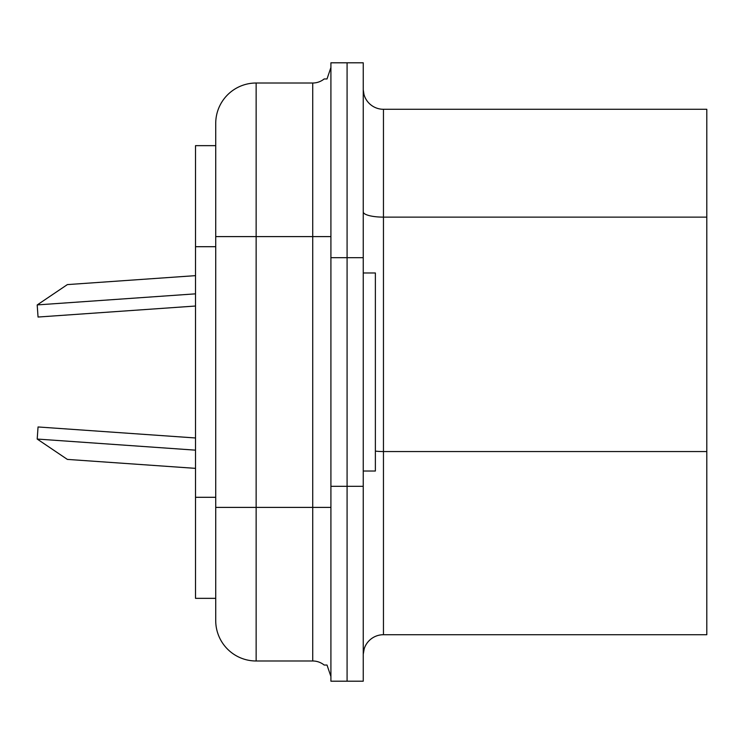 <?xml version="1.0" encoding="UTF-8"?>
<svg xmlns="http://www.w3.org/2000/svg" width="744" height="744" viewBox="0 0 744 744"><rect width="100%" height="100%" fill="white"/><g stroke="black" fill="none" stroke-linecap="round" stroke-linejoin="round"><path stroke-width="1.12" d="M363.249 486.316L363.249 62.803L347.085 62.803L347.085 681.197L330.913 681.197L330.913 62.803L347.085 62.803L347.085 681.197L363.249 681.197L363.249 486.316L330.913 486.316M215.723 620.57A40.418 40.418 0 0 0 256.141 660.988A40.418 40.418 0 0 1 215.723 620.57L215.723 123.43A40.418 40.418 0 0 1 256.141 83.012L312.722 83.012A18.191 18.191 0 0 0 324.161 78.966L327.007 78.966L330.913 67.518L327.007 78.966M215.723 123.43A40.418 40.418 0 0 1 256.141 83.012A40.418 40.418 0 0 0 215.723 123.43A40.418 40.418 0 0 1 256.141 83.012L256.141 660.988L312.722 660.988L312.722 83.012A18.191 18.191 0 0 0 324.161 78.966A18.191 18.191 0 0 1 312.722 83.012M312.722 660.988A18.191 18.191 0 0 1 324.161 665.034A18.191 18.191 0 0 0 312.722 660.988A18.191 18.191 0 0 1 324.161 665.034L327.007 665.034L330.913 676.482L327.007 665.034M363.249 272.974L375.376 272.974L375.376 471.026L363.249 471.026M215.723 145.657L195.514 145.657L195.514 598.343L215.723 598.343M364.179 648.861L363.258 654.181L364.179 648.861M363.258 89.819L363.974 94.46L363.258 89.819M363.974 94.46A20.209 20.209 0 0 0 383.458 109.284L706.8 109.284L706.8 634.716L383.458 634.716A20.209 20.209 0 0 0 363.249 654.925M195.514 275.643L67.36 284.599L37.2 304.947L38.046 317.037L195.514 306.026M195.514 450.157L37.2 439.053L38.046 426.963L195.514 437.974M37.246 439.09L67.36 459.401L195.514 468.357M363.249 257.684L330.913 257.684M215.723 507.399L330.913 507.399M215.723 236.601L330.913 236.601M195.514 497.299L215.723 497.299M195.514 246.701L215.723 246.701M706.8 451.552L383.458 451.552L383.458 634.716M383.458 109.284L383.458 451.552A20.209 5.227 0 0 1 375.376 451.115M706.8 217.127L383.458 217.127A20.209 5.227 0 0 1 363.249 211.9M37.246 304.91L195.514 293.843"/></g></svg>
